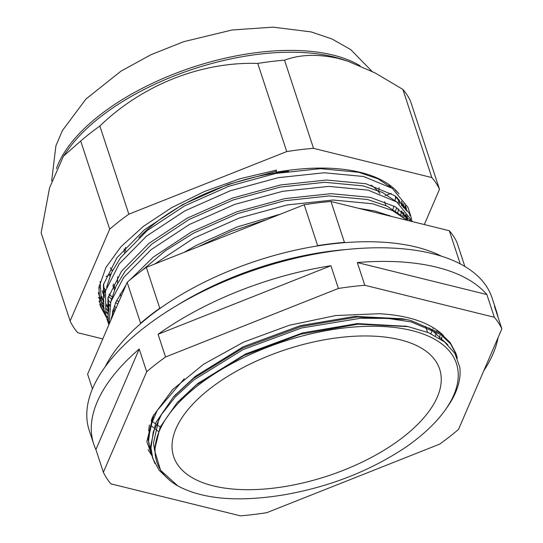 <?xml version="1.0" encoding="UTF-8"?>
<svg xmlns="http://www.w3.org/2000/svg" width="543" height="543" viewBox="0 0 543 543"><rect width="100%" height="100%" fill="white"/><g stroke="black" fill="none" stroke-linecap="round" stroke-linejoin="round"><path stroke-width="0.81" d="M346.142 249.542A195.731 93.05 161.8 0 0 177.961 304.84M441.473 256.194A195.731 93.05 161.8 0 0 150.201 315.734A195.731 93.05 161.8 0 0 105.186 366.756M149.4 424.938L148.646 430.884M152.271 417.743L151.212 420.92M441.154 339.409A158.57 75.382 161.8 0 0 441.785 337.047M441.316 339.518L441.948 337.21M449.441 436.823A212.041 100.808 161.8 0 0 458.543 429.37L501.854 328.834A212.041 100.808 161.8 0 0 494.334 317.268L364.787 285.265A212.041 100.808 161.8 0 0 338.398 288.455L165.547 356.995A212.041 100.808 161.8 0 0 155.793 364.292A212.041 100.808 161.8 0 0 146.685 371.751L103.374 472.288A212.041 100.808 161.8 0 0 110.901 483.854L240.44 515.85A212.041 100.808 161.8 0 0 266.83 512.66L439.681 444.12A212.041 100.808 161.8 0 0 449.441 436.823M498.08 317.343A212.041 100.808 161.8 0 0 496.58 311.614L492.094 297.978A212.041 100.808 161.8 0 0 352.054 248.986A212.041 100.808 161.8 0 0 143.841 327.938A212.041 100.808 161.8 0 0 89.228 430.436L93.715 444.065A212.041 100.808 161.8 0 0 95.907 449.57L103.374 472.288M338.398 288.455L330.931 265.737A212.041 100.808 161.8 0 0 158.081 334.278L165.547 356.995M494.334 317.268L486.861 294.544A212.041 100.808 161.8 0 0 357.321 262.547L364.787 285.265M496.58 311.614A212.041 100.808 161.8 0 0 494.388 306.109L501.854 328.834M483.82 370.699A212.041 100.808 161.8 0 0 498.053 337.658M443.482 335.574A158.57 75.382 161.8 0 0 379.163 313.739L335.805 315.531L289.351 325.25L243.814 342.022L203.584 364.244L172.504 389.691L152.922 416.386L146.868 441.724L154.836 463.43M146.685 371.751L139.218 349.027A212.041 100.808 161.8 0 0 93.715 444.065M148.029 449.638L151.952 455.733M139.218 349.027L95.907 449.57M330.931 265.737L158.081 334.278M486.861 294.544L357.321 262.547M348.049 61.257L342.647 59.472A171.805 81.681 161.8 0 0 333.714 56.906A171.805 81.681 161.8 0 0 67.984 149.773L63.416 156.235L80.703 141.01A196.274 93.308 161.8 0 1 99.858 126.03C142.252 85.068 200.91 61.603 257.742 63.422A196.274 93.308 161.8 0 1 284.539 60.185C299.919 54.415 317.845 53.832 338.323 58.44L348.049 61.264L375.098 72.918L402.865 89.412A196.274 93.308 161.8 0 1 410.508 101.161L439.491 189.31A196.274 93.308 161.8 0 0 431.848 177.568L402.865 89.412M431.848 177.568L313.521 148.341A196.274 93.308 161.8 0 0 286.724 151.578L128.84 214.18A196.274 93.308 161.8 0 0 109.686 229.166L70.128 320.994L41.146 232.845L49.549 187.892L63.416 156.241M114.688 287.478L113.338 286.752M111.933 296.736L108.987 294.55M105.396 291.448L103.408 289.453M115.401 309.646L113.473 308.186M109.876 305.078L107.887 303.082M108.62 312.191L106.333 308.648M103.903 303.639L101.812 296.329M99.179 285.625L99.444 288.19M102.206 298.229L103.923 301.732M106.53 305.831L107.371 306.958M108.315 308.139L109.055 309.008M398.834 199.512L398.128 202.946M396.743 207.657L395.487 210.962M395.277 199.362L396.037 196.586M396.919 191.944L396.974 191.516M403.754 203.679L403.843 207.867M403.408 212.51L402.614 216.576M401.542 204.412L401.616 203.652M401.732 201.894L401.752 201.507M407.162 220.315A158.57 75.382 161.8 0 0 407.257 216.216M406.795 211.193A158.57 75.382 161.8 0 0 405.54 205.919M399.057 193.932A158.57 75.382 161.8 0 0 275.959 172.253L276.502 170.095L240.108 178.715L204.487 191.482L171.71 207.636L143.366 226.377L120.994 246.719L105.912 267.468L98.86 287.532L100.245 305.967L106.503 317.587M406.028 218.042L406.232 215.137M406.089 210.331L405.316 205.621M286.724 151.578L257.742 63.422M313.521 148.341L284.539 60.185M70.128 320.994A196.274 93.308 161.8 0 0 77.771 332.737L102.79 338.92M128.84 214.18L99.858 126.03M109.686 229.166L80.703 141.01M424.307 224.551L439.491 189.31M108.478 313.929L106.313 311.736M103.469 308.363L99.016 301.141M405.248 205.532L404.65 208.709M403.401 213.25L403.177 213.928M398.915 199.62L398.698 200.292M106.991 316.508L106.686 316.141M105.58 314.75L99.763 304.365M101.1 301.121L98.507 297.34M396.838 191.36L396.716 191.76M389.596 185.027L389.331 185.611M124.428 252.753A123.689 58.8 -18.2 0 1 124.232 248.809M379.034 187.64A141.363 67.203 -18.2 0 1 378.607 191.869A141.363 67.203 -18.2 0 0 379.034 187.64M112.876 269.864L111.892 270.448A141.363 67.203 -18.2 0 1 110.426 267.733A141.363 67.203 -18.2 0 0 111.2 269.24M355.034 171.174A123.689 58.8 -18.2 0 1 355.36 171.561M125.63 251.321A122.331 58.155 -18.2 0 1 125.576 247.316M405.607 206.978L405.458 209.598M104.955 312.429L103.774 309.3L103.414 284.654L117.016 257.654L144.418 229.764L182.692 204.562L228.074 184.45L276.197 171.303M105.885 315.714L105.512 290.98L119.161 263.946L146.515 236.13L184.891 210.874L230.28 190.769L278.301 177.663L324.219 172.762L363.532 176.482L392.358 188.394L407.868 207.263L408.37 208.702M409.347 212.354L409.877 215.7M410.094 219.657L410.074 221.035M108.899 324.734L108.254 322.936L107.894 298.283L121.496 271.283L148.904 243.4L187.179 218.198L232.553 198.08L280.575 184.953L326.506 180.032L365.839 183.731L394.693 195.623L410.236 214.478L411.635 219.155M109.075 324.327L110.82 301.738L123.641 277.575L150.995 249.76L189.371 224.503L234.766 204.406L282.781 191.292L328.705 186.392L368.011 190.111L396.845 202.023L412.626 221.666M129.662 280.195L153.384 257.029L191.659 231.827L237.04 211.716L285.055 198.589L330.986 193.668L370.319 197.367L395.27 206.774L411.255 221.327M154.694 264.027L193.858 238.133L239.246 218.035L287.261 204.928L333.185 200.028L372.498 203.747L392.256 210.44L407.094 220.302M184.05 252.386L196.138 245.463L237.121 226.947L280.806 214.023M358.543 208.308L374.799 210.996L392.324 216.65M114.77 311.105L112.964 309.795M103.951 305.207L102.172 302.268M100.475 298.799L98.398 292.501M108.43 314.811L106.319 311.981M104.263 308.628L102.756 305.6M101.398 302.084L100.122 281.559M108.437 318.836L106.652 315.897M108.743 322.264L107.242 319.23M110.969 319.936L115.571 302.655L126.152 284.681M177.866 485.951C203.014 499.322 238.336 502.295 283.833 494.856C329.329 486.928 369.932 471.073 405.641 447.283A157.674 74.954 161.8 0 0 415.829 439.796A157.674 74.954 161.8 0 0 445.328 409.87A157.674 74.954 161.8 0 0 391.157 327.11A157.674 74.954 161.8 0 0 197.469 385.863A157.674 74.954 161.8 0 0 177.866 485.951L160.579 470.279L154.531 450.256L160.104 427.219L176.889 403.008L196.512 384.865L243.855 355.543L300.537 334.257L358.027 324.171L408.065 326.614L428.549 332.689L444.364 341.757L454.905 353.432L459.799 367.238A160.389 76.251 -18.2 0 1 446.977 407.549L445.328 409.87M160.925 307.779L159.764 308.241A196.274 93.308 161.8 0 0 149.827 315.639A196.274 93.308 161.8 0 0 140.61 323.221L127.171 282.326A196.274 93.308 -18.2 0 1 136.381 274.744A196.274 93.308 -18.2 0 1 146.318 267.346L304.209 204.738A196.274 93.308 -18.2 0 1 330.999 201.501L449.326 230.734A196.274 93.308 -18.2 0 1 456.968 242.477L464.856 266.457M169.341 480.032L159.011 470.123L152.854 458.57L150.974 448.097L153.255 431.95L161.468 414.547L175.301 396.892L193.81 379.985L243.06 349.597L301.698 327.938L360.776 318.246L387.872 318.415L411.275 321.924L440.848 334.569L450.595 343.895L456.391 354.762L457.335 358.19M152.393 457.172L150.506 446.645L155.807 422.678L173.407 397.014L193.342 378.566L242.646 348.151L301.29 326.506L357.294 317.01L406.198 319.494L410.847 320.513L440.393 333.158L450.133 342.477L455.937 353.371M456.154 354.056L457.009 357.437M151.551 454.206L150.479 451.355L148.606 440.882L150.431 426.269L157.158 410.562L184.22 378.797M150.479 451.348L148.137 439.43L153.866 414.54M395.379 189.88A154.68 73.536 -18.2 0 1 395.467 190.715M395.562 196.233A154.68 73.536 -18.2 0 1 395.066 200.842M393.933 206.014A154.68 73.536 -18.2 0 1 392.474 210.548M389.399 185.815L388.998 184.606M390.41 186.643L389.976 185.306M209.707 388.883A139.999 66.558 161.8 0 0 173.651 456.554A139.999 66.558 161.8 0 0 266.118 488.904A139.999 66.558 161.8 0 0 403.592 436.776A139.999 66.558 161.8 0 0 439.647 369.097A139.999 66.558 161.8 0 0 347.181 336.748A139.999 66.558 161.8 0 0 209.707 388.883M288.638 171.276A139.999 66.558 161.8 0 0 155.176 223.03A139.999 66.558 161.8 0 0 138.845 237.719M117.688 276.781A139.999 66.558 161.8 0 0 117.607 283.025M385.883 205.58L385.116 203.245A139.999 66.558 161.8 0 0 384.546 201.663M379.998 193.593A139.999 66.558 161.8 0 0 371.161 185.088M114.376 289.908L112.842 285.245M109.896 276.278L109.36 274.656M115.001 288.428L113.521 283.921M110.521 274.799L110.29 274.106M118.802 301.752A154.68 73.536 -18.2 0 1 116.623 300.333M112.034 296.817A154.68 73.536 -18.2 0 1 109.129 294.116M105.722 290.206A154.68 73.536 -18.2 0 1 103.428 286.874M92.453 388.897L87.606 374.161L127.171 282.326M316.494 246.094L317.655 245.64A196.274 93.308 161.8 0 1 344.445 242.402L345.314 242.612M140.325 323.899L140.61 323.221M159.764 308.241L146.318 267.346M317.655 245.64L304.209 204.738M344.445 242.402L330.999 201.501M460.226 263.871L449.326 230.734M177.561 402.275L197.645 383.575L245.626 353.955L302.756 332.852L357.348 323.587L406.544 326.323M154.531 450.038L153.526 442.742L158.923 418.857M174.649 395.664L195.27 376.353L243.257 346.739L300.381 325.637L354.979 316.372L402.635 318.789L406.198 319.494M429.499 328.047L447.866 344.778M154.626 446.957L153.737 445.498M440.475 332.832L440.421 333.185M440.02 335.384L439.341 338.228M158.298 431.373L155.162 429.045M153.696 427.83L151.83 426.14M437.163 330.259L437 330.884M436.531 332.533L435.377 335.927M160.26 426.893L156.56 424.585M155.332 423.737L152.793 421.823M433.355 327.748L433.042 328.61M432.567 329.839L430.877 333.707M112.367 316.684L112.625 310.983M400.815 215.157L401.453 210.922L407.705 220.451L405.94 214.845M108.797 310.732L108.145 297.347M396.974 197.285L403.551 207.575M405.58 214.485L406.103 219.392M113.297 314.533L112.421 313.501M109.082 308.838L108.2 307.331M104.31 297.102L103.665 283.717M401.453 203.367L401.616 205.763M116.209 307.766L114.179 306.137M110.514 302.736L107.935 299.865M104.602 295.209L103.72 293.702M397.116 191.665L397.137 192.127M197.659 246.99L231.474 231.223L267.387 219.338M142.246 270.292L165.391 250.751L193.532 233.164L237.732 213.555L284.505 200.747L329.248 195.935L367.563 199.519L386.935 206.069L401.447 215.741M111.403 318.924L111.186 318.001M111.098 300.856L116.019 286.188L125.073 271.29L151.762 244.106L189.045 219.535L233.252 199.919L280.025 187.111L324.768 182.299L363.084 185.889L382.455 192.439L396.967 202.111M108.736 311.166L106.706 304.372M106.618 287.22L111.532 272.552L120.587 257.654L147.282 230.47L184.566 205.906L228.766 186.29L275.539 173.482L320.289 168.669L358.597 172.26L377.976 178.81L392.487 188.482M401.46 201.215L403.7 207.725M403.225 206.808L403.34 207.365M404.006 213.032L403.897 217.56M114.553 311.614L112.903 310.005M109.605 306.232L107.914 303.904M104.256 297.537L102.22 290.743M399.546 200.469L399.417 203.924M398.698 208.926L397.591 213.27M117.824 304.012L115.632 302.519M111.437 299.22L108.424 296.376M105.125 292.602L103.428 290.274M111.01 273.679L106.109 276.577M385.096 195.595L391.225 193.396M377.772 178.253L377.297 178.491M379.964 179.794L380.473 179.543M352.991 170.78A122.331 58.155 -18.2 0 1 353.337 171.174M360.158 65.846A171.805 81.681 161.8 0 0 333.117 55.087A171.805 81.681 161.8 0 0 168.9 76.027A171.805 81.681 161.8 0 0 56.411 168.615M51.666 180.9L55.902 145.816L62.404 130.578L85.964 99.023L120.933 71.181L150.9 54.748L183.656 41.689L232.017 29.994L273.075 27.15L311.044 31.894L331.848 38.906L350.703 49.596L372.016 71.343M101.819 297.516L103.116 301.453M408.356 208.648L410.746 215.917M98.385 292.908L99.288 295.663M101.385 302.023L103.774 309.293M105.865 315.659L108.254 322.929M456.398 354.769L455.93 353.344M152.848 458.563L152.386 457.145M120.118 293.736L121.041 296.546M389.087 215.32L389.277 215.897M425.603 326.384L427.538 332.275M178.219 401.548L176.889 403.008M405.01 326.004L408.065 326.614M175.851 394.333L173.407 397.014M407.902 220.499L406.822 217.214"/></g></svg>
